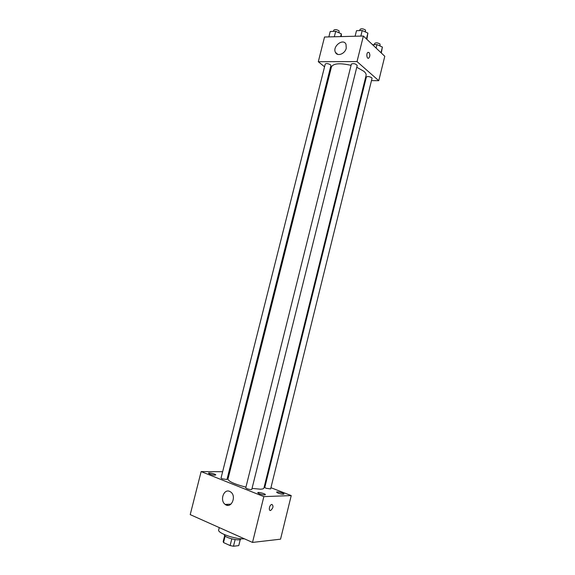 <?xml version="1.0" encoding="UTF-8"?>
<svg xmlns="http://www.w3.org/2000/svg" width="575" height="575" viewBox="0 0 575 575"><rect width="100%" height="100%" fill="white"/><g stroke="black" fill="none" stroke-linecap="round" stroke-linejoin="round"><path stroke-width="0.86" d="M231.775 538.904L230.115 545.574L223.524 542.556L223.208 541.549M238.783 545.553L240.285 539.501L238.79 545.481M238.762 545.617L233.464 546.25L230.115 545.574M235.125 539.594L233.464 546.25M240.911 538.725L240.853 538.947C240.623 541.743 223.33 537.431 224.437 534.851L224.494 534.635M225.148 536.072L223.524 542.556M219.276 527.598L218.694 529.913C217.127 533.047 235.743 539.537 244.368 538.797M270.933 487.701L291.23 495.585L280.55 539.17L252.511 542.426L190.217 514.625L201.135 471.579L222.64 471.716M209.71 474.052C212.793 475.079 214.806 475.374 215.747 474.943C216.135 474.116 208.481 472.276 208.43 473.182L209.71 474.052M259.253 493.788C262.43 494.859 264.471 495.161 265.37 494.687C265.787 493.781 257.787 491.747 257.729 492.746L259.253 493.788M278.127 493.177C281.182 494.205 283.13 494.5 283.971 494.069C284.359 493.221 276.632 491.23 276.582 492.164L278.127 493.177M229.475 473.074L228.584 473.038M228.426 473.685L229.224 474.066M291.23 495.585L263.853 496.613L252.511 542.426M263.853 496.613L201.135 471.579M229.633 491.381L230.791 492.049C236.907 496.376 231.085 509.242 225.199 504.433C219.585 500.667 223.697 488.577 229.633 491.381M264.615 485.25L265.262 485.501M271.925 504.426C273.65 506.022 273.247 508.02 270.717 510.42C268.331 511.312 269.28 505.094 271.623 504.483L271.925 504.426M271.918 504.426C273.65 506.022 273.247 508.02 270.717 510.413C268.331 511.312 269.28 505.094 271.623 504.483M228.908 471.752L229.806 471.759M222.108 478.802L226.96 479.514L330.927 65.521L330.51 64.788C328.167 63.494 326.413 63.25 325.242 64.048L221.037 478.069L222.108 478.802M265.959 488.247L270.624 488.951L372.032 78.365L371.694 77.718C369.38 76.446 367.612 76.209 366.376 77.014L264.773 487.463L265.959 488.247M246.919 488.678C249.442 489.526 251.067 489.763 251.8 489.397L357.212 65.485C355.602 63.674 353.661 63.193 351.39 64.048L245.748 487.88L246.919 488.678M252.044 488.405L260.353 489.188C262.538 489.124 263.724 488.757 263.911 488.082L366.081 75.454C366.361 74.233 365.65 72.86 363.939 71.343L356.773 67.246M351.059 65.349C340.026 62.869 333.493 63.358 331.466 66.822L227.959 479.119C228.57 481.483 234.557 484.164 245.928 487.154M364.83 80.522L365.506 80.529M371.479 80.608L378.767 80.694L357.018 61.583L318.298 61.719L324.552 66.801M329.576 70.876L330.302 71.465M318.298 61.719L324.53 37.008L363.378 36.031L384.783 56.285L378.767 80.694M363.378 36.031L357.018 61.583M346.251 48.207C345.058 53.877 337.288 56.824 335.441 52.375C332.178 46.438 343.275 37.842 345.999 44.268L346.251 48.207M369.021 52.505C370.199 54.568 370.099 56.451 368.712 58.147C366.843 59.383 366.038 53.324 367.957 52.354L369.021 52.505C370.199 54.568 370.099 56.451 368.712 58.147C366.836 59.383 366.031 53.324 367.95 52.354L369.021 52.505M366.872 39.344L367.885 33.098L362.228 30.525L356.493 30.691L355.106 36.239M367.885 33.098L366.433 38.927M362.228 30.525L360.834 36.096M359.727 30.597L360.022 29.397C361.301 28.405 363.12 28.621 365.477 30.037L365.527 32.028M341.377 36.584L341.313 33.832L335.692 31.316L330.215 31.481L328.85 36.901M341.313 33.832L340.623 36.606M335.692 31.316L334.319 36.764M333.464 31.381L333.773 30.166C334.966 29.246 336.727 29.469 339.042 30.842L339.128 32.854M381.297 52.986L382.389 47.049L376.963 44.598L372.514 44.677M382.389 47.049L380.995 52.699M376.963 44.598L376.1 48.07M374.39 44.649L374.699 43.413C375.957 42.478 377.732 42.687 380.018 44.045L380.032 45.986M224.681 535.605L223.165 541.657M227.47 505.339L227.729 504.311M225.199 504.433L230.956 504.153M337.791 54.395L335.441 52.375"/></g></svg>
